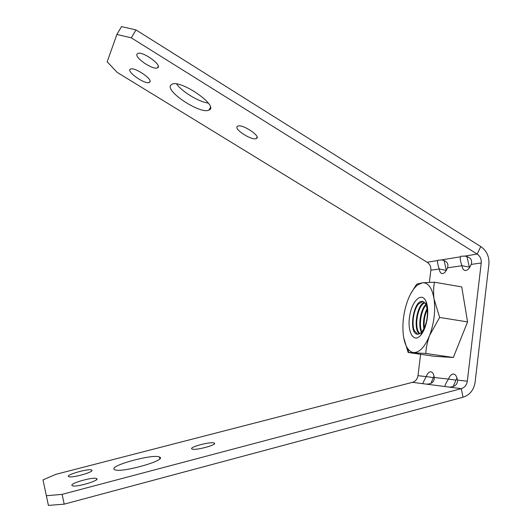 <?xml version="1.0" encoding="UTF-8"?>
<svg xmlns="http://www.w3.org/2000/svg" width="532" height="532" viewBox="0 0 532 532"><rect width="100%" height="100%" fill="white"/><g stroke="black" fill="none" stroke-linecap="round" stroke-linejoin="round"><path stroke-width="0.8" d="M427.415 317.265C426.371 324.899 424.197 330.818 420.898 335.02C413.71 343.838 406.993 331.828 409.647 316.201C411.948 300.514 422.049 291.164 426.159 301.77C427.701 305.827 428.12 310.994 427.415 317.265M403.296 334.874C402.159 323.662 403.555 312.404 407.472 301.099C410.325 293.385 413.783 287.952 417.859 284.786L422.481 282.785C428.293 282.485 432.164 287.932 434.092 299.124C435.548 311.014 434.092 323.03 429.716 335.173C425.015 346.671 419.755 352.463 413.929 352.543C411.575 352.377 409.514 351.067 407.758 348.613C405.504 345.361 404.014 340.779 403.296 334.874M403.708 337.687L408.157 352.477L425.799 353.461C426.152 347.416 427.455 341.325 429.716 335.173L439.638 317.444L434.092 299.124C433.314 293.132 433.434 287.499 434.464 282.226L422.481 282.785L416.556 284.268L410.751 293.717M408.157 352.477L434.684 356.347L453.331 357.491L467.568 321.9L461.743 286.894L434.464 282.226M425.799 353.461L453.331 357.491M439.638 317.444L467.568 321.9M424.243 329.348L421.563 332.899M417.647 334.229L414.388 330.711C411.376 324.074 413.723 309.245 418.637 303.858L422.82 301.524M427.123 317.571C426.292 323.649 424.556 328.37 421.929 331.729C420.366 333.577 418.83 334.395 417.321 334.196C408.137 333.464 413.537 299.31 422.508 301.451C424.004 301.724 425.208 302.981 426.125 305.215C427.349 308.467 427.681 312.583 427.123 317.571M419.635 333.717L418.039 331.13C415.113 324.473 417.401 310.01 422.242 304.59L424.556 302.622M419.283 333.89C413.045 329.268 416.915 304.823 424.277 302.342M421.683 331.542C418.837 324.879 421.071 310.781 425.833 305.321M421.424 332.3C417.899 325.777 420.453 309.637 425.819 304.523M424.317 327.818C423.665 321.514 424.616 315.469 427.189 309.677M423.851 328.769C422.88 321.734 423.944 315.017 427.036 308.627M460.459 256.657L460.898 256.251L464.755 256.098C470.481 257.109 472.622 259.882 471.166 264.417C469.397 268.647 467.375 270.682 465.101 270.515C463.505 270.143 462.461 268.554 461.956 265.741L469.344 267.064L469.477 267.722M437.71 260.301L441.527 259.909C446.827 260.893 448.822 263.526 447.512 267.815C445.902 271.792 444.08 273.707 442.052 273.574C440.596 273.235 439.651 271.712 439.213 269.006L446.308 270.382M46.311 495.738L62.091 494.374L64.206 504.15L48.405 505.4L42.999 479.877L55.933 474.311L412.473 382.335C415.565 381.351 417.401 379.136 417.986 375.685L420.593 354.292M429.377 282.326L430.853 270.209C431.113 266.771 429.883 264.125 427.176 262.263L437.583 260.554C437.344 262.216 437.883 265.036 439.213 269.006L430.853 270.209M434.026 376.071L433.334 377.594L426.165 376.596C427.509 373.298 429.091 371.695 430.907 371.788C432.629 372.161 433.753 374.062 434.285 377.501C434.405 381.803 431.798 384.018 426.464 384.151L412.473 382.335M456.995 377.979L455.931 380.121L448.429 379.077C449.892 375.599 451.635 373.923 453.663 374.036C455.572 374.442 456.842 376.457 457.46 380.087C457.673 384.629 454.9 386.964 449.141 387.09L426.464 384.151M62.091 494.374L461.264 388.659C464.669 387.549 466.69 385.055 467.322 381.185L481.234 262.974C481.507 259.124 480.15 256.158 477.164 254.063L131.324 37.858L116.894 34.447L121.515 26.6L135.979 29.918L131.324 37.858M135.979 29.918L480.775 246.569C486.727 250.758 489.433 256.683 488.888 264.357L475.096 382.262C473.839 389.989 469.816 394.977 463.02 397.218L64.206 504.15M441.527 259.909L460.38 256.816C459.954 258.592 460.479 261.571 461.956 265.741L447.512 267.815M466.936 256.55L469.344 267.064M444.127 260.54L446.288 270.249M149.938 81.955C152.458 78.876 134.41 66.826 130.579 69.094C125.386 70.982 145.09 84.901 149.372 82.447L149.938 81.955M136.997 54.151C134.689 57.922 153.249 70.304 157.432 67.85C163.304 65.935 142.656 50.779 137.721 53.473L136.997 54.151M427.176 262.263L117.206 72.412L107.178 61.798L116.894 34.447M170.692 85.206C165.439 91.77 201.149 114.772 208.963 110.064C219.749 106.513 180.814 79.188 171.829 84.275L170.692 85.206M176.611 83.996C182.104 91.843 199.187 102.078 208.338 103.082M237.325 126.41C233.568 129.183 252.248 141.027 256.338 138.513C261.658 136.558 242.087 123.55 237.684 126.177L237.325 126.41M434.285 377.501L448.429 379.077C446.002 383.033 444.819 385.52 444.872 386.538M455.931 380.121L453.257 386.471M417.986 375.685L426.165 376.596L422.627 383.652M433.334 377.594L431 383.273M114.054 469.264C110.184 465.247 153.795 453.616 159.467 457.035C168.238 459.894 121.07 473.354 114.646 469.696L114.054 469.264M71.913 485.384C70.437 483.089 93.426 476.732 96.492 478.547C101.26 480.123 75.863 487.704 72.305 485.723L71.913 485.384M191.866 448.942C188.587 447.199 211.191 441.267 214.163 443.063C218.399 444.572 195.104 450.857 191.999 449.015L191.866 448.942M91.93 470.255C93.838 472.137 71.527 478.315 68.741 476.645C64.631 475.143 88.591 468.253 91.63 470.022L91.93 470.255M471.166 264.417L481.234 262.974M467.322 381.185L457.46 380.087M464.755 256.098L477.164 254.063L480.775 246.569M449.141 387.09L461.264 388.659L463.02 397.218M426.125 305.215L426.159 301.77M421.929 331.729L420.898 335.02M417.859 284.786L418.664 283.463M407.758 348.613L408.669 352.443M149.372 82.447L150.071 81.23M157.432 67.85L158.263 66.407M208.963 110.064L210.413 107.457M256.338 138.513L257.056 137.203M159.467 457.035L159.819 458.684M96.492 478.547L96.691 479.492M214.163 443.063L214.336 443.874M91.63 470.022L91.803 470.807"/></g></svg>
